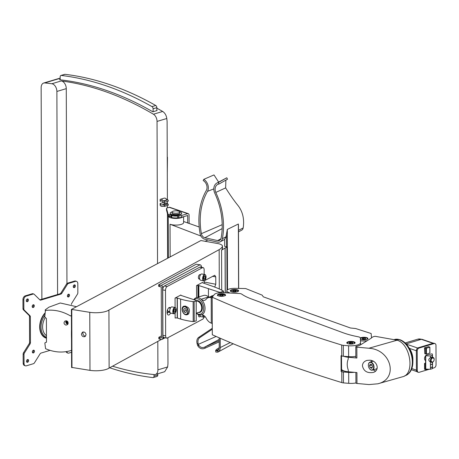 <?xml version="1.0" encoding="UTF-8"?>
<svg xmlns="http://www.w3.org/2000/svg" width="459" height="459" viewBox="0 0 459 459"><rect width="100%" height="100%" fill="white"/><g stroke="black" fill="none" stroke-linecap="round" stroke-linejoin="round"><path stroke-width="0.69" d="M355.828 356.31A9.593 3.075 179.8 0 1 348.628 356.66L343.349 356.247A3.156 1.01 179.8 0 1 341.737 355.932A1090.498 349.626 179.8 0 1 341.048 355.719L341.106 371.469L341.588 370.511L346.057 371.572A8.314 2.668 -0.2 0 0 351.623 372.077M341.588 370.511L341.467 355.845M355.926 382.967A9.593 3.075 179.8 0 1 348.72 383.317L343.441 382.904A3.156 1.01 179.8 0 1 341.829 382.588L341.789 371.681A3.156 1.01 -0.2 0 0 343.407 371.997L348.685 372.41A9.593 3.075 -0.2 0 0 354.193 372.318M360.544 342.77L360.55 344.818A9.593 3.075 179.8 0 1 360.55 344.852L360.544 342.73A9.593 3.075 179.8 0 1 348.593 345.753L343.315 345.34A3.156 1.01 179.8 0 1 341.697 345.025A1090.498 349.626 179.8 0 1 212.178 297.202L214.364 294.46A7.355 2.358 179.8 0 1 222.672 292.693L239.277 293.508A3.196 1.027 179.8 0 1 241.704 294.11A63.761 20.443 179.8 0 0 251.429 298.947L342.948 332.695A63.962 20.506 179.8 0 0 358.381 336.826A4.475 1.434 179.8 0 1 360.355 337.985L360.544 342.695A9.593 3.075 179.8 0 1 360.544 342.73M341.737 355.932L341.697 345.025M341.106 371.469A1090.498 349.626 -0.2 0 0 341.789 371.681M341.829 382.588A1090.498 349.626 179.8 0 1 212.31 334.766L212.178 297.202M222.133 293.754A3.999 1.279 -0.2 0 0 217.491 295.039A3.999 1.279 -0.2 0 0 221.496 296.307A3.999 1.279 -0.2 0 0 225.489 295.011A3.999 1.279 -0.2 0 0 222.133 293.754M351.617 341.444A4.16 1.331 -0.2 0 0 346.792 342.781A4.16 1.331 -0.2 0 0 350.957 344.095A4.16 1.331 -0.2 0 0 355.105 342.753A4.16 1.331 -0.2 0 0 351.617 341.444M39.83 299.83A1.916 1.337 -71 0 0 39.99 299.79L59.945 293.812A1.916 1.337 -71 0 0 60.938 292.98L61.81 293.278L67.433 284.305A1.916 1.337 -71 0 1 68.425 283.473L75.46 281.367A3.196 2.226 -71 0 1 76.51 281.367A3.196 2.226 -71 0 1 77.818 283.691L77.846 292.756A1.916 1.337 -71 0 1 77.439 294.162L71.822 303.152A1.916 1.337 -71 0 0 71.415 304.415M60.938 292.98L66.561 284.006A1.916 1.337 -71 0 1 67.559 283.174L74.593 281.069A3.196 2.226 -71 0 1 75.637 281.069L76.51 281.367M71.552 352.277L68.678 353.137A1.916 1.337 -71 0 1 68.047 353.137A1.916 1.337 -71 0 1 67.68 352.908L66.371 351.617M68.047 353.137L67.18 352.839A1.916 1.337 -71 0 1 66.813 352.61L65.878 351.692M50.048 350.366L41.046 353.063A1.916 1.337 -71 0 0 40.048 353.895L34.425 362.868A1.916 1.337 -71 0 1 33.432 363.7L26.398 365.806A3.196 2.226 -71 0 1 25.348 365.806A3.196 2.226 -71 0 1 24.04 363.482L24.011 354.417A1.916 1.337 -71 0 1 24.419 353.011L30.036 344.021A1.916 1.337 -71 0 0 30.443 342.609L30.357 316.865A1.916 1.337 -71 0 0 29.938 315.706L24.27 310.106A1.916 1.337 -71 0 1 23.851 308.947L23.816 299.87A3.196 2.226 -71 0 1 26.157 296.141L33.18 294.035A1.916 1.337 -71 0 1 33.811 294.035A1.916 1.337 -71 0 1 34.178 294.265L39.864 299.859A1.916 1.337 -71 0 0 40.231 300.088A1.916 1.337 -71 0 0 40.857 300.088L60.812 294.11A1.916 1.337 -71 0 0 61.81 293.278M25.348 365.806L24.482 365.507A3.196 2.226 -71 0 1 23.174 363.184L23.139 354.119A1.916 1.337 -71 0 1 23.547 352.713L29.169 343.722L30.036 344.021M33.811 294.035L32.939 293.737A1.916 1.337 -71 0 0 32.314 293.737L25.285 295.843A3.196 2.226 -71 0 0 22.95 299.572L22.984 308.649A1.916 1.337 -71 0 0 23.398 309.808L29.072 315.408A1.916 1.337 -71 0 1 29.485 316.567L29.577 342.311A1.916 1.337 -71 0 1 29.169 343.722M33.381 350.223A1.44 1.004 -71 0 1 33.478 351.611A1.44 1.004 -71 0 1 32.549 352.644M68.437 294.23A1.44 1.004 -71 0 1 68.534 295.619A1.44 1.004 -71 0 1 67.611 296.652M33.22 304.787A1.44 1.004 -71 0 1 33.318 306.17A1.44 1.004 -71 0 1 32.394 307.203M27.54 359.552A1.44 1.004 -71 0 1 27.638 360.94A1.44 1.004 -71 0 1 26.708 361.973M74.283 284.901A1.44 1.004 -71 0 1 74.381 286.29A1.44 1.004 -71 0 1 73.451 287.323M27.328 298.97A1.44 1.004 -71 0 1 27.425 300.358A1.44 1.004 -71 0 1 26.496 301.391M33.404 352.942A1.44 1.004 -71 0 1 32.933 352.942A1.44 1.004 -71 0 1 32.451 351.255A1.44 1.004 -71 0 1 33.868 350.223A1.44 1.004 -71 0 1 34.431 351.588A1.44 1.004 -71 0 1 33.404 352.942M68.46 296.956A1.44 1.004 -71 0 1 67.989 296.95A1.44 1.004 -71 0 1 67.513 295.269A1.44 1.004 -71 0 1 68.925 294.23A1.44 1.004 -71 0 1 69.487 295.596A1.44 1.004 -71 0 1 68.46 296.956M33.249 307.507A1.44 1.004 -71 0 1 32.773 307.507A1.44 1.004 -71 0 1 32.296 305.82A1.44 1.004 -71 0 1 33.708 304.782A1.44 1.004 -71 0 1 34.27 306.147A1.44 1.004 -71 0 1 33.249 307.507M27.563 362.277A1.44 1.004 -71 0 1 27.087 362.271A1.44 1.004 -71 0 1 26.611 360.585A1.44 1.004 -71 0 1 28.022 359.552A1.44 1.004 -71 0 1 28.584 360.917A1.44 1.004 -71 0 1 27.563 362.277M74.306 287.621A1.44 1.004 -71 0 1 73.836 287.621A1.44 1.004 -71 0 1 73.354 285.934A1.44 1.004 -71 0 1 74.771 284.901A1.44 1.004 -71 0 1 75.328 286.267A1.44 1.004 -71 0 1 74.306 287.621M27.351 301.695A1.44 1.004 -71 0 1 26.88 301.689A1.44 1.004 -71 0 1 26.398 300.002A1.44 1.004 -71 0 1 27.815 298.97A1.44 1.004 -71 0 1 28.378 300.335A1.44 1.004 -71 0 1 27.351 301.695M66.492 322.7L66.486 321.822L67.169 321.518L67.857 322.086L67.857 322.958L67.175 323.268L66.492 322.7L67.157 322.344L67.857 322.906L67.175 323.268M68.19 323.606A1.601 1.297 62 0 1 67.926 323.802A1.601 1.297 62 0 1 67.18 323.905A1.601 1.297 62 0 1 65.867 322.574A1.601 1.297 62 0 1 66.423 320.979A1.601 1.297 62 0 1 66.784 320.864M71.426 315.517L70.571 315.97C62.378 311.191 54.007 309.355 45.458 310.473A82.545 40.621 -79.2 0 0 44.77 317.043L46.399 318.477L46.485 342.167L44.856 342.896L46.485 342.11M71.501 338.438A78.822 38.791 -79.2 0 1 71.472 329.671M44.856 342.896A82.545 40.621 -79.2 0 0 45.59 348.714C54.116 352.363 62.481 353 70.692 350.624L71.547 350.263M67.731 324.484L65.981 325.15C63.738 324.1 63.445 322.706 65.098 320.961C67.754 320.715 68.632 321.885 67.731 324.484M45.458 310.473L45.229 309.854L48.941 307.169L60.267 302.992L76.515 306.704M45.338 311.414L45.229 309.854M66.297 321.059A2.238 1.813 62 0 1 66.383 320.755M67.152 321.524L67.157 322.344M109.672 367.774A420.209 269.926 -106.7 0 0 152.933 377.591A1.916 1.234 -106.7 0 0 153.272 377.562A1.916 1.234 -106.7 0 0 154.023 376.173L154.017 374.555M153.272 377.562L157.03 376.437A1.916 1.234 -106.7 0 0 157.781 375.049L157.776 373.775M156.858 110.608L156.846 107.664A1.916 1.234 -106.7 0 0 155.744 105.495A420.209 269.926 -106.7 0 0 65.006 74.318A1.916 1.234 -106.7 0 0 64.667 74.347L60.909 75.471A1.916 1.234 -106.7 0 0 60.158 76.865L60.169 79.809M153.099 111.732L153.094 108.789A1.916 1.234 -106.7 0 0 151.992 106.62A420.209 269.926 -106.7 0 0 61.248 75.448A1.916 1.234 -106.7 0 0 60.909 75.471M181.644 213.378A5.755 1.847 179.8 0 1 181.661 213.533A5.755 1.847 179.8 0 1 179.813 214.892A5.755 1.847 179.8 0 1 172.682 215.087A5.755 1.847 179.8 0 1 170.897 214.479L168.803 214.755A7.992 2.565 179.8 0 1 167.937 213.791L166.519 208.34A1.279 0.407 179.8 0 1 166.514 208.306A1.279 0.407 179.8 0 1 166.927 208.002L169.199 207.319A1.916 1.337 -71 0 1 169.83 207.325L188.282 213.664A1.916 1.337 -71 0 1 189.068 215.059L189.097 223.539M60.169 79.527L59.481 79.734A415.734 267.052 73.3 0 1 152.847 111.807L157.076 110.544A415.734 267.052 -106.7 0 0 156.858 110.418M57.587 294.517L56.882 91.456A6.397 4.108 -106.7 0 0 51.861 83.745A415.734 267.052 -106.7 0 0 44.707 82.941A6.397 4.108 -106.7 0 0 43.657 83.045A6.397 4.108 -106.7 0 0 41.149 87.675L41.889 299.222M157.535 263.621L157.041 121.423A6.397 4.108 -106.7 0 0 153.438 114.228A415.734 267.052 -106.7 0 0 61.254 80.933A6.397 4.108 -106.7 0 1 66.274 88.639L66.951 283.53M156.267 107.836L162.698 111.457C164.965 113.006 166.33 115.352 166.795 118.502A168.401 117.229 -71 0 0 167.116 121.405L167.392 199.946M112.547 366.202A415.734 267.052 -106.7 0 0 154.35 374.584A6.397 4.108 -106.7 0 0 155.4 374.487A6.397 4.108 -106.7 0 0 157.907 369.851L157.804 341.404M157.907 369.851L167.661 366.93L164.689 371.704L155.4 374.487M167.397 201.432L167.403 203.584M167.415 205.534L167.42 207.852M167.443 213.676L167.598 258.268M167.874 337.704L167.965 363.832A168.401 117.229 -71 0 0 167.661 366.93M160.145 203.492A2.243 1.44 -106.7 0 0 162.09 204.984A2.243 1.44 -106.7 0 0 162.658 204.542A0.958 0.614 -106.7 0 1 162.905 204.353A0.958 0.614 -106.7 0 1 163.398 204.496L164.27 205.236A0.694 0.448 -106.7 0 1 163.955 206.361L163.22 205.925A3.695 2.375 -106.7 0 1 162.503 206.372A3.695 2.375 -106.7 0 1 160.151 205.38L160.145 203.492L163.421 202.511M160.139 201.283L160.134 199.395A3.695 2.375 -106.7 0 1 160.386 199.292A3.695 2.375 -106.7 0 1 163.203 200.956L163.932 201.025A0.694 0.448 -106.7 0 1 164.259 202.373L163.393 202.511A0.958 0.614 -106.7 0 1 162.652 201.96A2.243 1.44 -106.7 0 0 160.799 200.681A2.243 1.44 -106.7 0 0 160.139 201.283L161.683 200.818M167.466 157.219L167.3 173.238M164.333 202.35L168.017 201.243A0.694 0.448 -106.7 0 0 167.69 199.894L166.961 199.831A3.695 2.375 -106.7 0 0 164.138 198.168L160.386 199.292M163.926 202.425A2.243 1.44 -106.7 0 0 164.976 203.733M164.311 206.464L168.069 205.339A0.694 0.448 -106.7 0 0 168.028 204.112L167.156 203.371A0.958 0.614 -106.7 0 0 166.657 203.228L162.905 204.353M187.685 223.051L187.662 215.478L181.649 217.279A6.397 2.048 -0.2 0 1 178.717 217.784L177.679 217.864A7.992 2.565 -0.2 0 1 171.689 217.56L171.597 217.233M172.682 215.087L171.586 215.414L171.683 215.741A7.992 2.565 179.8 0 0 177.673 216.046L178.712 215.965A6.397 2.048 179.8 0 0 181.644 215.46L187.656 213.659A1.916 1.337 -71 0 1 188.282 213.664M167.782 207.743L167.42 207.617M170.897 214.479A5.755 1.847 179.8 0 1 170.146 213.573A5.755 1.847 179.8 0 1 170.169 213.418M166.525 210.09A1.279 0.407 -0.2 0 0 166.519 210.124A1.279 0.407 -0.2 0 0 166.525 210.153L167.942 215.604A7.992 2.565 -0.2 0 0 168.814 216.568L171.385 216.441M170.932 214.496L170.937 216.287M171.391 217.13A5.755 1.847 179.8 0 1 170.346 216.464M171.385 216.522A5.755 1.847 179.8 0 1 170.903 216.298M178.505 212.93A3.838 1.228 179.8 0 1 174.363 213.171A3.838 1.228 179.8 0 1 172.062 212.052A3.838 1.228 179.8 0 1 175.895 210.807A3.838 1.228 179.8 0 1 179.739 212.024A3.838 1.228 179.8 0 1 178.505 212.93M179.739 212.024L179.739 213.234A3.838 1.228 179.8 0 1 178.511 214.141A3.838 1.228 179.8 0 1 174.368 214.382A3.838 1.228 179.8 0 1 172.068 213.263L172.062 212.052M179.698 211.846A5.755 1.847 179.8 0 1 181.661 213.228A5.755 1.847 179.8 0 1 179.813 214.588A5.755 1.847 179.8 0 1 173.6 214.95A5.755 1.847 179.8 0 1 170.146 213.269A5.755 1.847 179.8 0 1 172.102 211.874M167.231 313.549A3.838 1.888 100.8 0 0 167.925 312.143L168.677 311.627A2.238 1.102 100.8 0 0 168.866 311.5M180.88 295.303L180.88 294.976L175.063 298.075L175.091 307.478L172.005 306.887A3.196 1.572 100.8 0 0 170.496 307.966L170.496 307.966A3.838 1.888 100.8 0 0 169.801 307.496A3.838 1.888 100.8 0 0 167.225 310.909A3.838 1.888 100.8 0 0 168.361 315.035A3.838 1.888 100.8 0 0 170.513 313.055L170.513 313.055A3.196 1.572 100.8 0 0 170.805 313.17L173.869 313.755A3.196 1.572 -79.2 0 1 172.808 311.5A3.196 1.572 -79.2 0 1 175.068 307.473A3.196 1.572 -79.2 0 1 175.837 308.19A3.196 1.572 -79.2 0 1 175.889 308.316M175.063 298.075A1.601 0.511 -0.2 0 1 177.145 298.006A1.601 0.511 -0.2 0 1 177.329 298.052L177.403 318.047L180.662 319.051A37.713 12.095 -0.2 0 0 193.205 321.61L196.24 320.916L196.2 300.45L181.271 295.498A1.601 0.511 -0.2 0 1 180.8 295.137A1.601 0.511 -0.2 0 1 180.88 294.976M177.329 298.052L180.594 299.061A37.713 12.095 -0.2 0 0 193.136 301.615L193.205 321.61M188.574 313.95C190.508 309.389 189.039 306.767 184.174 306.09C179.848 307.031 183.003 316.481 187.467 314.587L188.574 313.95M202.562 282.715L202.557 282.388L196.555 285.578A1.601 0.511 -0.2 0 1 197.944 285.423A1.601 0.511 -0.2 0 1 198.649 285.509A1.601 0.511 -0.2 0 1 198.839 285.561L219.413 292.222L220.773 292.228L223.447 291.075L223.453 292.733M223.447 291.075A91.536 29.347 -0.2 0 0 211.949 286.066L202.889 282.893A1.601 0.511 -0.2 0 1 202.476 282.555A1.601 0.511 -0.2 0 1 202.557 282.388M201.421 267.276L201.415 266.541A1.601 1.297 -118 0 0 200.044 264.768L196.182 264.229L158.636 284.804A3.196 1.027 -0.2 0 0 159.6 285.091L161.241 285.4A1.601 1.297 62 0 1 162.612 287.179L162.79 338.185A1.601 1.297 62 0 1 162.17 339.339A1.601 1.297 62 0 1 161.425 339.442L159.784 339.126A3.196 1.027 -0.2 0 1 158.825 338.84L158.82 337.331L161.413 335.908M167.764 309.217A1.916 0.947 100.8 0 0 167.678 310.037A1.916 0.947 100.8 0 0 168.31 311.391L169.807 311.678M108.926 310.043L219.161 249.639A30.575 9.8 -0.2 0 0 222.322 246.73A9.593 3.075 -0.2 0 0 222.477 246.179A9.593 3.075 -0.2 0 0 217.859 243.568L200.933 240.539L71.495 309.377L89.769 312.327A14.372 4.607 -0.2 0 0 108.926 310.043L109.127 368.072L161.396 339.436M219.161 249.639L219.299 288.998M204.186 280.845L214.76 275.262L215.759 276.886L215.782 284.253L214.709 287.076M158.82 337.331A3.196 1.027 -0.2 0 0 159.784 337.612L161.425 337.927L161.241 286.915L159.606 286.6A3.196 1.027 -0.2 0 1 158.642 286.318L158.636 284.804M200.933 236.041L170.037 224.233A7.677 2.461 -0.2 0 0 178.551 224.944A7.677 2.461 -0.2 0 0 183.611 222.609L183.589 216.7M207.967 239.942L205.368 241.176M238.37 226.832L238.364 224.003L227.308 229.443L226.012 236.815L224.635 239.328L224.658 246.34L226.976 246.953L221.565 250.126A30.575 9.8 -0.2 0 0 222.334 249.094A9.593 3.075 -0.2 0 0 222.483 248.537L222.477 246.179M199.2 227.004L183.606 221.496M168.246 216.126A7.677 2.461 -0.2 0 0 174.661 218.404A7.677 2.461 -0.2 0 0 183.043 216.86M212.287 328.283L198.558 337.468C196.974 338.788 196.481 340.825 197.077 343.579A53.726 41.534 -114.6 0 0 197.359 344.548A6.397 4.946 -114.6 0 0 198.208 346.442C199.975 348.645 202.075 349.299 204.519 348.398L219.207 341.869M218.868 349.224L215.816 350.842L217.841 350.63L217.847 352.139L215.816 352.053L215.684 350.441L216.378 349.5L219.213 347.698M217.847 352.139A6.397 4.946 -114.6 0 0 217.945 352.087A6.397 4.946 -114.6 0 0 220.268 347.561L220.24 338.254M217.382 350.94L217.841 350.63A5.118 3.953 -114.6 0 0 219.224 347.325L219.19 337.801M215.816 350.842L215.684 350.441M219.201 340.658L204.513 347.188C201.742 348.129 199.682 347.182 198.34 344.348L198.208 346.442M197.077 343.579L198.185 343.825A52.446 40.541 -114.6 0 0 198.196 343.866M212.287 329.229L199.636 337.709C198.053 339.035 197.571 341.071 198.185 343.825M238.491 231.898L241.704 230.154A4.297 3.322 -114.6 0 0 242.857 228.943L243.184 227.939L238.485 230.366M224.635 239.426L220.32 241.767A5.973 4.619 -114.6 0 1 217.635 242.1L204.892 239.254A5.973 4.619 -114.6 0 1 200.101 233.7A65.62 50.731 -114.6 0 1 206.401 190.33A6.747 5.215 -114.6 0 0 203.171 180.525L203.825 179.331L213.997 174.919L218.633 182.108M225.874 180.129L225.644 187.903L215.782 192.424A6.747 5.215 -114.6 0 1 217.583 184.501A6.747 5.215 -114.6 0 1 218.949 184.048L218.283 182.562A8.348 6.455 -114.6 0 0 216.86 183.072A8.348 6.455 -114.6 0 0 214.646 192.918A64.025 49.492 -114.6 0 1 221.118 238.083A4.372 3.379 -114.6 0 1 219.597 240.344A4.372 3.379 -114.6 0 1 217.629 240.585L204.886 237.739A4.372 3.379 -114.6 0 1 201.381 233.671A64.025 49.492 -114.6 0 1 207.543 191.334A8.348 6.455 -114.6 0 0 203.825 179.331M218.283 182.562L226.803 177.776L227.503 179.222L218.949 184.048M213.819 188.896L207.543 191.334M226.803 177.776L216.86 183.072M220.32 241.767A5.973 4.619 -114.6 0 0 222.397 238.68A65.62 50.731 -114.6 0 0 215.782 192.424M86.062 334.726L85.013 336.602C83.056 337.09 81.857 336.24 81.409 334.037L82.459 332.161C84.416 331.668 85.615 332.523 86.062 334.726M71.696 367.407L89.975 370.361A14.372 4.607 -0.2 0 0 109.127 368.072M221.565 250.126L221.708 290.151M225.644 187.903C230.102 195.029 234.302 201.002 238.232 205.816C242.817 211.92 244.463 219.293 243.184 227.939M201.415 266.541L200.399 267.081A3.196 1.572 100.8 0 0 200.359 267.075A3.196 1.572 100.8 0 0 199.745 267.19L164.402 285.98A3.196 1.572 100.8 0 0 163.754 286.571A3.196 1.572 100.8 0 0 162.756 289.893L162.916 335.328A3.196 1.572 100.8 0 0 163.932 337.577A3.196 1.572 100.8 0 0 163.972 337.589L166.709 338.111A3.196 1.572 100.8 0 0 167.317 338.002L202.66 319.206A3.196 1.572 100.8 0 0 204.008 317.203M204.163 274.419L204.152 269.858A3.196 1.572 100.8 0 0 203.09 267.597A3.196 1.572 100.8 0 0 202.482 267.712L167.139 286.502A3.196 1.572 100.8 0 0 165.492 290.415L165.647 335.85A3.196 1.572 100.8 0 0 166.709 338.111M204.198 283.352L204.186 280.788M198.535 314.662L198.535 315.327A2.238 1.102 100.8 0 0 199.275 316.911A2.238 1.102 100.8 0 0 200.25 316.291M200.399 274.935A2.238 1.102 100.8 0 0 199.986 274.648A2.238 1.102 100.8 0 0 199.556 274.729A2.238 1.102 100.8 0 0 198.426 277.058A2.238 1.102 100.8 0 0 199.143 279.043A2.238 1.102 100.8 0 0 199.671 278.911M196.555 285.578L196.595 297.627M175.114 313.118L175.131 318.064A1.601 0.511 -0.2 0 1 177.214 317.995A1.601 0.511 -0.2 0 1 177.403 318.047M193.136 301.615L194.157 301.546L194.226 321.541M194.157 301.546L196.165 300.92L196.24 320.916M196.165 300.92L196.2 300.45M220.773 292.228L220.779 292.681M223.281 291.454L223.286 292.722M208.42 288.579L208.449 296.853M219.413 292.222L219.419 292.767M173.158 311.472A2.943 1.446 -79.2 0 1 174.231 308.23A2.943 1.446 -79.2 0 1 175.946 308.431A2.943 1.446 -79.2 0 1 175.034 313.193A2.943 1.446 -79.2 0 1 173.158 311.472M174.678 308.907L173.852 310.227L173.858 311.971L174.69 312.407L175.516 311.093L175.51 309.343L174.678 308.907M174.942 313.279A3.196 1.572 -79.2 0 1 174.845 313.377A3.196 1.572 -79.2 0 1 173.869 313.755M170.513 313.055A3.196 1.572 -79.2 0 1 169.744 310.915A3.196 1.572 -79.2 0 1 170.496 307.966M202.993 278.55A2.943 1.446 -79.2 0 1 204.066 275.314A2.943 1.446 -79.2 0 1 205.781 275.509A2.943 1.446 -79.2 0 1 204.869 280.277A2.943 1.446 -79.2 0 1 202.993 278.55M204.513 275.991L203.687 277.305L203.693 279.055L204.525 279.491L205.351 278.177L205.345 276.427L204.513 275.991M204.771 280.363A3.196 1.572 -79.2 0 1 204.68 280.455A3.196 1.572 -79.2 0 1 203.698 280.839A3.196 1.572 -79.2 0 1 202.643 278.579A3.196 1.572 -79.2 0 1 204.903 274.557A3.196 1.572 -79.2 0 1 205.672 275.274A3.196 1.572 -79.2 0 1 205.724 275.4M203.698 280.839L200.635 280.254A3.196 1.572 -79.2 0 1 199.579 277.993A3.196 1.572 -79.2 0 1 201.84 273.971L204.903 274.557M205.064 316.561A2.943 1.446 -79.2 0 1 204.995 316.63A2.943 1.446 -79.2 0 1 203.125 315.138M204.903 316.71A3.196 1.572 -79.2 0 1 204.806 316.808A3.196 1.572 -79.2 0 1 203.825 317.192A3.196 1.572 -79.2 0 1 202.769 315.012M203.825 317.192L200.761 316.601A3.196 1.572 -79.2 0 1 199.751 314.994M174.529 309.154L175.51 309.343M173.858 310.812L173.875 310.192M173.881 310.777L175.516 311.093M204.358 276.238L205.345 276.427M203.687 277.896L203.71 277.27M203.71 277.861L205.351 278.177M85.592 336.12A2.559 2.071 62 0 1 82.89 333.245A2.559 2.071 62 0 1 83.28 331.937M211.186 297.696A9.593 6.277 72.8 0 0 208.409 297.627A9.593 6.277 72.8 0 0 206.183 299.216A6.397 4.188 72.8 0 1 204.697 300.278A6.397 4.188 72.8 0 1 201.151 299.228A8.956 5.858 72.8 0 1 205.035 308.362A8.956 5.858 72.8 0 1 201.208 314.937A6.397 4.188 72.8 0 1 206.246 318.288A9.593 6.277 72.8 0 0 211.278 323.136L211.215 297.707A24.264 7.78 179.8 0 1 212.178 298.126M193.813 299.664A8.956 5.858 72.8 0 1 196.188 297.753A8.956 5.858 72.8 0 1 201.151 299.228L208.208 297.042A6.397 4.188 -107.2 0 0 208.805 297.507M212.27 323.572A24.264 7.78 -0.2 0 0 211.301 323.147L211.278 323.136M196.188 297.753L203.584 295.464A8.956 5.858 72.8 0 1 209.052 297.426M201.208 314.937A8.956 5.858 72.8 0 1 198.873 314.788A8.956 5.858 72.8 0 1 196.263 313.136M196.2 301.11A5.755 3.77 72.8 0 1 201.335 305.717A5.755 3.77 72.8 0 1 199.395 312.166L196.245 313.141M196.2 300.788A6.076 3.976 72.8 0 1 201.558 305.723A6.076 3.976 72.8 0 1 199.487 312.47A6.076 3.976 72.8 0 1 198.179 312.539M196.349 300.72L196.2 300.765A6.076 3.976 72.8 0 1 196.349 300.72A6.076 3.976 72.8 0 1 201.949 305.344A6.076 3.976 72.8 0 1 199.952 312.327A6.076 3.976 72.8 0 1 199.717 312.39M194.277 299.813A7.992 5.233 72.8 0 1 203.262 305.373A7.992 5.233 72.8 0 1 198.179 314.094A7.992 5.233 72.8 0 1 196.389 313.095M208.816 297.185L212.041 296.187A5.755 3.77 72.8 0 1 213.068 296.089M210.83 296.566A6.076 3.976 72.8 0 1 211.949 295.883A6.076 3.976 72.8 0 1 213.286 295.814M212.184 295.82A6.076 3.976 72.8 0 1 212.408 295.739A6.076 3.976 72.8 0 1 213.435 295.63M185.115 314.266A3.901 2.553 72.8 0 1 183.571 313.09A3.901 2.553 72.8 0 1 182.412 309.36A3.901 2.553 72.8 0 1 185.247 306.933A3.901 2.553 72.8 0 1 187.8 311.575A3.901 2.553 72.8 0 1 185.115 314.266M185.092 308.471L183.772 309.079L183.778 311.179L185.109 312.671L186.434 312.063L186.423 309.963L185.092 308.471M182.418 309.291A4.16 2.72 72.8 0 1 182.418 309.223A4.16 2.72 72.8 0 1 184.053 306.543A4.16 2.72 72.8 0 1 187.886 309.705A4.16 2.72 72.8 0 1 186.52 314.484A4.16 2.72 72.8 0 1 185.298 314.449A4.16 2.72 72.8 0 1 183.657 313.199A4.16 2.72 72.8 0 1 183.611 313.147M185.235 308.626L183.772 309.079M186.429 310.359L183.778 311.179M220.205 294.902L219.689 295.47L220.963 295.894L222.758 295.745L223.275 295.177L221.995 294.753L220.205 294.902L220.205 295.642M233.183 290.541L232.667 291.109L233.941 291.534L235.737 291.385L236.253 290.817L234.974 290.392L233.183 290.541L233.183 291.281M222.001 295.808L221.995 294.753M234.979 291.448L234.974 290.392M367.034 340.79A7.677 2.461 179.8 0 1 360.464 340.762M230.091 293.054A1486.89 476.717 179.8 0 1 228.324 292.308A7.677 2.461 179.8 0 1 226.78 290.84A7.677 2.461 179.8 0 1 234.979 288.355L245.663 288.55L262.209 295.16L263.288 296.824L350.521 328.007L355.668 328.541L371.136 333.515L371.532 337.87M235.123 289.491A4.16 1.331 -0.2 0 0 230.298 290.828A4.16 1.331 -0.2 0 0 234.463 292.142A4.16 1.331 -0.2 0 0 238.617 290.794A4.16 1.331 -0.2 0 0 235.123 289.491M360.401 339.172A3.999 1.279 -0.2 0 0 364.899 339.792A3.999 1.279 -0.2 0 0 367.911 338.535A3.999 1.279 -0.2 0 0 364.555 337.285A3.999 1.279 -0.2 0 0 360.349 337.985M397.11 340.217C410.604 343.94 415.125 374.205 402.572 376.77L377.877 383.793C398.814 378.841 391.343 349.419 368.858 348.249L356.844 347.142A1.469 0.47 179.8 0 1 355.8 346.694A1.469 0.47 179.8 0 1 356.5 346.293A10.666 3.42 179.8 0 0 360.481 344.893L371.423 338.042A8.486 2.72 179.8 0 1 374.228 336.447A1.279 0.407 179.8 0 1 375.663 336.39L397.11 340.217L368.858 348.249M355.886 372.473L355.926 383.013A1.469 0.47 179.8 0 0 356.97 383.46L368.984 384.573L377.877 383.793M356.97 383.46L356.936 372.57L348.301 371.773A9.593 3.075 179.8 0 1 341.502 369.174M355.8 346.694L355.834 357.584A1.469 0.47 179.8 0 0 356.884 358.031L348.249 357.234A9.593 3.075 179.8 0 1 343.619 356.264M348.249 357.234L348.255 358.921C346.878 362.512 346.889 366.23 348.295 370.08L348.301 371.773M362.426 365.812C362.576 363.069 364.119 361.262 367.062 360.378L369.994 360.195C377.401 360.699 380.035 370.413 373.31 372.421C367.263 373.396 363.637 371.193 362.426 365.812M371.538 360.499A6.076 3.901 -106.7 0 0 370.947 361.893M373.333 369.856A6.076 3.901 -106.7 0 0 375.686 370.981M369.661 368.91A4.16 2.668 -106.7 0 0 369.713 368.973A4.16 2.668 -106.7 0 0 372.398 370.138L376.059 369.042A4.16 2.668 -106.7 0 0 377.229 368.043M372.398 370.138A4.16 2.668 -106.7 0 0 373.959 366.259A4.16 2.668 -106.7 0 0 371.193 362.22A4.16 2.668 -106.7 0 0 370.011 362.174A4.16 2.668 -106.7 0 0 368.411 364.624A4.16 2.668 -106.7 0 0 368.405 364.704M371.004 362.518A3.901 2.507 -106.7 0 0 368.393 364.779A3.901 2.507 -106.7 0 0 369.615 368.852A3.901 2.507 -106.7 0 0 373.563 368.112A3.901 2.507 -106.7 0 0 371.004 362.518M369.512 365.697L370.27 367.774L371.773 368.29L372.519 366.73L371.761 364.653L370.258 364.136L369.512 365.697L371.882 364.985M372.318 367.16L370.27 367.774M362.151 338.535L363.511 338.128L365.272 338.294L365.68 338.874L364.326 339.281L362.558 339.109L362.151 338.535M349.19 342.896L350.544 342.494L352.305 342.661L352.713 343.24L351.359 343.642L349.597 343.475L349.19 342.896M365.272 338.994L365.272 338.294M363.511 339.201L363.511 338.128M352.311 343.361L352.305 342.661M350.544 343.567L350.544 342.494M432.51 366.133L432.516 368.066A9.593 3.075 179.8 0 1 432.338 368.663L432.332 366.575M432.034 353.826A9.593 3.075 179.8 0 1 432.47 354.738A9.593 3.075 179.8 0 1 432.292 355.335L430.416 355.897A9.593 3.075 179.8 0 1 425.74 355.708L426.583 355.031L432.034 353.826M432.338 368.663L430.462 369.225L430.433 361.933C428.27 360.573 428.264 359.173 430.422 357.733A2.559 1.779 -71 0 1 431.357 357.131A2.559 1.779 -71 0 1 432.2 357.131A2.559 1.779 -71 0 1 432.298 357.171L432.292 355.335M430.444 365.261A1.612 1.125 -71 0 1 431.385 364.383A1.612 1.125 -71 0 1 431.913 364.383A1.612 1.125 -71 0 1 432.326 364.698L432.315 362.289M430.422 357.733L430.416 355.897M430.462 369.225A9.593 3.075 179.8 0 1 425.786 369.036L425.74 355.708M434.116 359.902A2.559 1.779 109 0 0 434.128 359.839A2.559 1.779 109 0 0 433.124 357.452A2.559 1.779 109 0 0 432.286 357.446A2.559 1.779 109 0 0 430.462 359.862A2.559 1.779 109 0 0 431.46 362.289L430.536 361.973A2.559 1.779 -71 0 1 430.433 361.933M428.683 346.631L424.495 347.807L426.422 348.203L429.808 347.193L428.683 346.631M429.848 347.17L429.888 353.046L426.445 354.101L424.782 353.705L424.764 347.807M424.495 347.807L424.782 353.705M429.326 369.248L419.165 372.295A2.559 1.779 -71 0 1 418.321 372.289A2.559 1.779 -71 0 1 417.288 370.671L416.416 370.373L416.347 350.521A2.238 1.561 -71 0 1 416.347 350.504A2.559 1.779 -71 0 1 418.212 347.761L433.233 343.257A2.559 1.779 -71 0 1 434.076 343.263L434.943 343.561A2.559 1.779 -71 0 1 435.981 345.179L436.05 365.048A2.559 1.779 -71 0 1 434.191 367.791L432.493 368.302M418.321 372.289L417.455 371.991A2.559 1.779 -71 0 1 416.416 370.373A2.238 1.561 -71 0 1 416.416 370.356A2.238 1.561 -71 0 1 416.411 370.132L416.342 350.751A2.238 1.561 -71 0 1 416.347 350.521L417.22 350.802A2.559 1.779 -71 0 1 419.078 348.06L418.212 347.761M425.556 360.59A2.88 2.002 -71 0 1 424.523 358.559A2.88 2.002 -71 0 1 425.539 355.914M428.104 369.225L426.268 369.713L424.569 369.306L424.552 363.408L425.562 363.103M419.078 348.06L434.105 343.556A2.559 1.779 -71 0 1 434.943 343.561M417.288 370.671L417.22 350.802M425.568 363.654L424.552 363.408M432.292 366.643A1.612 1.125 -71 0 1 430.863 367.441A1.612 1.125 -71 0 1 430.456 367.125M425.786 369.036L425.642 355.691M432.619 358.026A2.066 1.44 109 0 0 431.248 361.216A2.066 1.44 109 0 0 433.784 360.917A2.066 1.44 109 0 0 434.111 359.959A2.066 1.44 109 0 0 432.619 358.026M431.46 362.289A2.559 1.779 109 0 0 433.721 361.021A2.559 1.779 109 0 0 433.755 360.969M404.7 375.812A18.871 12.118 -106.7 0 0 404.936 375.743A18.871 12.118 -106.7 0 0 412.021 358.14A18.871 12.118 -106.7 0 0 399.456 339.798A18.871 12.118 -106.7 0 0 394.424 339.511M348.72 383.317L348.685 372.41M348.628 356.66L348.593 345.753M343.441 382.904L343.407 371.997M343.349 356.247L343.315 345.34M46.479 335.678A13.099 9.117 -71 0 1 45.28 317.496M46.479 337.354A14.487 10.081 -71 0 1 44.93 315.224M46.479 337.944A15.032 10.465 -71 0 1 40.025 327.858A15.032 10.465 -71 0 1 45.125 313.325M46.479 338.226A15.313 10.66 -71 0 1 39.709 327.824A15.313 10.66 -71 0 1 45.183 312.797M74.593 281.069L75.46 281.367M67.559 283.174L68.425 283.473M66.813 352.61L67.68 352.908M23.174 363.184L24.04 363.482M23.139 354.119L24.011 354.417M23.547 352.713L24.419 353.011M29.577 342.311L30.443 342.609M29.485 316.567L30.357 316.865M29.072 315.408L29.938 315.706M23.398 309.808L24.27 310.106M22.984 308.649L23.851 308.947M22.95 299.572L23.816 299.87M25.285 295.843L26.157 296.141M32.314 293.737L33.18 294.035M39.99 299.79L40.857 300.088M59.945 293.812L60.812 294.11M66.561 284.006L67.433 284.305M154.023 376.173L157.781 375.049M153.094 108.789L156.846 107.664M151.992 106.62L155.744 105.495M61.248 75.448L65.006 74.318M44.707 82.941L60.163 78.311M51.861 83.745L61.254 80.933M153.438 114.228L162.698 111.457M157.041 121.423L166.795 118.502M56.882 91.456L66.274 88.639M163.932 201.025L167.69 199.894M163.433 201.105L167.191 199.981M163.203 200.956L166.961 199.831M164.27 205.236L168.028 204.112M163.398 204.496L167.156 203.371M181.644 215.46L181.649 217.279M169.199 207.319L187.656 213.659M166.519 208.34L166.525 210.153M167.937 213.791L167.942 215.604M168.803 214.755L168.814 216.568M169.807 214.806L169.813 216.625M171.683 215.741L171.689 217.56M177.673 216.046L177.679 217.864M178.712 215.965L178.717 217.784M170.398 308.15L168.763 307.834M170.088 312.562L167.925 312.143M170.387 308.167L168.746 307.851M169.841 311.85L168.677 311.627M169.979 312.327L168.057 311.959M180.594 299.061L180.662 319.051M170.037 224.233L170.151 256.914M230.257 342.54L220.268 347.561M219.195 339.408L204.513 347.188M198.558 337.468L199.636 337.709M71.77 309.664L71.971 367.699M89.769 312.327L89.975 370.361M222.322 246.73L222.334 249.094M225.053 248.273L225.208 292.819M226.866 247.062L227.016 290.231M215.759 276.886L212.534 276.272M215.782 284.253L204.192 282.033M226.442 234.274L226.488 246.718M227.308 229.443L227.521 289.778M238.364 224.003L238.588 288.424M226.012 236.815L222.397 238.68M222.19 224.675L201.381 233.671M222.156 228.605L204.886 237.739M220.882 238.869L217.629 240.585M216.132 336.458L198.34 344.348M205.064 346.975L205.07 348.186M159.784 337.612L159.784 339.126M159.606 286.6L159.6 285.091M200.044 264.768L161.241 285.4M162.79 338.185L163.932 337.577M163.754 286.571L162.612 287.179M165.647 335.85L162.916 335.328M202.482 267.712L199.745 267.19M167.139 286.502L164.402 285.98M165.492 290.415L162.756 289.893M177.145 298.006L177.214 317.995M197.944 285.423L197.984 297.202M198.649 285.509L198.69 296.979M198.839 285.561L198.879 296.921M211.215 297.707L212.178 297.403M218.266 295.791A3.517 1.13 179.8 0 1 221.519 294.196A3.517 1.13 179.8 0 1 224.663 295.797M236.89 291.769A3.517 1.13 179.8 0 1 231.043 291.241A3.517 1.13 179.8 0 1 235.444 289.876A3.517 1.13 179.8 0 1 236.89 291.769M230.619 291.281L230.619 291.339A3.838 1.228 179.8 0 1 230.619 291.281C229.942 290.96 230.911 290.484 233.528 289.858C237.63 290.186 239.219 290.65 238.296 291.253A3.838 1.228 179.8 0 1 238.29 291.316M228.324 292.968L228.324 292.308M356.884 358.031L356.844 347.142M366.466 339.534A3.643 1.17 -0.2 0 0 366.592 337.899A3.643 1.17 -0.2 0 0 362.994 337.577A3.643 1.17 -0.2 0 0 360.372 338.444M360.395 339.017A3.643 1.17 -0.2 0 0 361.376 339.551M360.367 338.352L362.742 337.589L365.467 337.629L366.655 337.904L367.757 338.874A3.838 1.228 -0.2 0 0 367.757 338.874A3.838 1.228 -0.2 0 0 367.424 338.375M347.44 342.764A3.838 1.228 -0.2 0 0 347.113 343.263A3.838 1.228 -0.2 0 0 347.113 343.292L347.113 343.263C346.723 342.965 347.824 341.376 353.688 342.265L354.79 343.234A3.838 1.228 -0.2 0 0 354.463 342.741M354.21 343.584A3.643 1.17 -0.2 0 0 353.625 342.265A3.643 1.17 -0.2 0 0 348.869 342.116A3.643 1.17 -0.2 0 0 347.698 343.607M429.831 353.086L429.808 347.193M426.445 354.101L426.422 348.203M426.216 354.113L426.193 348.215M425.791 354.027L425.768 348.134M425.751 354.021L425.728 348.123M432.998 343.332L421.31 339.316L406.066 343.883M433.405 343.217L422.045 339.316A2.238 1.561 -71 0 0 421.31 339.316A12.473 8.01 -106.7 0 0 417.776 339.184L405.154 342.965M434.105 343.556L433.233 343.257M416.411 370.132L411.821 368.56M416.342 350.751L409.405 348.364M417.667 348.031L406.284 344.118M426.497 369.707L426.497 369.116M426.268 369.713L426.268 369.093M425.843 369.633L425.843 369.042M425.809 369.621L425.803 369.042M424.839 369.306L424.816 363.408M409.652 348.731L412.899 359.569A12.978 8.337 -106.7 0 0 409.652 348.731L408.229 346.614A18.561 11.923 -106.7 0 0 400.208 339.867M409.21 372.955A18.561 11.923 -106.7 0 0 412.87 362.117A18.561 11.923 -106.7 0 0 408.229 346.614C405.871 343.154 403.128 340.859 400.007 339.729L394.338 339.528M405.05 375.709A18.871 12.118 -106.7 0 0 405.171 375.674A18.871 12.118 -106.7 0 0 412.257 358.072A18.871 12.118 -106.7 0 0 399.691 339.729A18.871 12.118 -106.7 0 0 394.407 339.505M43.657 83.045L60.163 78.099M164.299 202.362L168.051 201.237M162.503 206.372L163.588 206.051M166.514 208.306L166.519 210.124M171.385 215.569L171.391 217.388M170.146 213.269L170.146 213.573M181.661 213.228L181.661 213.533M170.375 308.19L168.723 307.874M168.241 216.114L168.384 257.849M233.206 343.78L217.945 352.087M225.139 248.176L225.294 292.819M226.976 246.953L227.125 290.105M71.403 309.481L71.604 367.516M238.468 224.87L238.691 288.424M165.068 337.795L162.17 339.339M203.09 267.597L200.359 267.075M200.359 274.993L199.424 274.815M199.642 278.762L198.615 278.567M199.768 315.109L198.535 314.874M208.409 297.627L212.97 296.216M199.487 312.47L199.952 312.327M211.949 295.883L212.408 295.739M186.52 314.484L188.741 313.795M184.053 306.543L185.643 306.05M217.646 295.642C216.964 295.321 217.933 294.844 220.549 294.219C224.652 294.546 226.241 295.011 225.317 295.613M226.792 292.894L226.78 290.84M341.444 368.158L341.404 357.045M373.259 361.199L370.011 362.174M432.51 365.381L432.498 362.22M432.481 357.228L432.47 354.738M429.888 353.046L429.871 347.147M416.898 371.612L411.362 369.713M417.776 339.184L422.045 339.316M424.936 360.045L425.55 360.258M425.585 368.944L425.539 355.616M432.2 357.131L433.124 357.452M430.662 367.338A1.601 1.601 0 0 0 431.689 364.343M412.899 359.569L412.87 362.117C412.635 369.288 410.071 373.81 405.171 375.674L404.936 375.743"/></g></svg>
